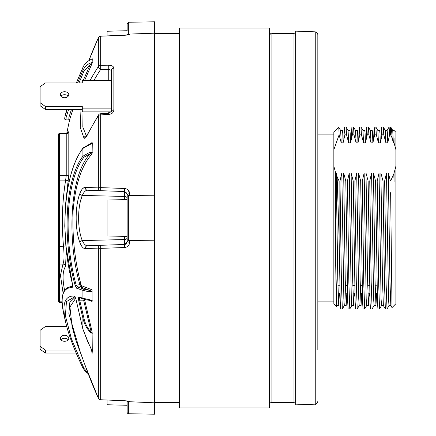 <?xml version="1.0" encoding="UTF-8"?>
<svg xmlns="http://www.w3.org/2000/svg" width="436" height="436" viewBox="0 0 436 436"><rect width="100%" height="100%" fill="white"/><g stroke="black" fill="none" stroke-linecap="round" stroke-linejoin="round"><path stroke-width="0.65" d="M269.295 218L269.295 407.916L179.61 407.916L179.61 28.084L269.295 28.084L269.295 218M179.61 33.359L154.573 33.359M179.61 402.641L154.573 402.641M92.089 58.871L89.821 60.152L92.279 58.784L92.1 63.384L84.589 80.535M72.916 109.447L69.836 119.039A439.188 439.188 0 0 0 66.828 133.073M68.19 132.059A2.638 2.333 19.2 0 0 68.229 131.895L68.806 131.743L68.806 174.667L65.514 204.833M66.354 249.016L65.547 266.391C62.975 270.325 62.408 276.882 63.847 286.054L63.939 286.67M64.561 290.463A439.188 439.188 0 0 1 63.847 286.054M71.82 286.403L72.512 286.032M90.906 143.635L92.1 142.37L92.279 143.204L92.1 153.859C81.761 165.146 75.433 183.97 73.128 210.332C72.082 235.93 74.698 260.663 80.987 284.534L81.597 285.749L92.1 289.815L92.1 301.489L89.473 300.322M80.235 297.843C79.521 297.848 79.352 298.725 79.734 300.469L83.903 317.98C85.031 323.479 87.478 328.27 91.238 332.357L83.777 300.84L84.769 300.497L92.1 331.785L92.279 351.154L92.1 353.672L91.718 351.04M75.679 298.317L69.924 307.015L72.027 326.008A439.188 439.188 0 0 0 76.131 341.056L85.216 365.597A438.889 438.621 90 0 0 98.362 398.232L98.362 248.117A2.638 2.403 -92 0 1 100.667 245.305L124.592 244.465L124.592 236.399M126.217 243.833L124.592 244.465A2.638 2.638 0 0 0 126.413 243.648A2.638 2.638 0 0 1 124.592 244.465L87.603 245.757A2.638 2.485 88 0 0 85.216 248.58C83.211 248.58 81.434 246.569 79.897 242.541C74.938 230.028 74.916 206.037 79.897 193.459C81.445 189.42 83.216 187.409 85.216 187.42L98.362 187.883L98.362 115.742A438.512 309.969 177.9 0 0 86.966 135.727C85.783 137.956 84.78 138.719 83.952 138.016L80.257 127.557L80.982 109.447M89.99 80.535A438.512 309.969 2.1 0 1 98.362 66.561L98.362 37.769L88.808 60.686A438.889 438.621 90 0 1 98.362 37.769A2.638 2.6 180 0 1 100.667 36.248L100.667 65.286L108.722 65.204L108.744 69.253L111.311 70.327L111.311 74.888M90.824 299.968L90.159 299.946M128.696 413.748L154.573 414.2L154.573 402.82L128.696 401.687L128.696 413.748A1.581 1.581 0 0 1 127.138 412.167L127.138 400.995L127.138 405.278L107.093 404.755L107.093 400.052M128.696 401.687A1.581 0.872 180 0 1 127.176 401M82.895 329.044L82.916 318.193L78.856 301.189L79.848 300.84L83.777 300.84L83.728 300.469M74.529 296.911L66.457 301.608L65.395 315.817L71.373 338.69L83.903 368.278A1.057 0.665 154.3 0 1 82.954 368.033A1.057 0.665 154.3 0 1 82.916 367.93C74.687 350.729 69.084 336.118 66.114 324.095A444.464 444.464 0 0 1 63.852 314.438L63.852 314.443C59.983 296.54 62.713 287.586 72.044 287.58A1.057 1.025 -89.7 0 1 72.447 286.566M77.592 82.96L82.916 70.507L82.916 67.449L76.338 82.96L82.933 67.389A1.057 0.48 -156.6 0 0 82.916 67.449C84.284 64.348 86.59 61.917 89.821 60.152M66.724 109.447A444.464 444.464 0 0 0 65.035 116.401L67.177 109.447M83.194 80.535L90.274 64.512L83.903 71.351L78.992 82.96M68.621 109.447L66.163 117.24L66.01 119.895L68.779 119.895L68.937 117.251L71.466 109.447M82.933 67.389C84.252 64.343 86.557 61.912 89.854 60.081L89.93 60.097M66.01 119.895L66.01 119.895C65.247 119.115 64.179 120.467 65.029 116.407L65.035 116.401M92.1 63.384L90.274 64.512L89.745 63.258L92.279 62.533M83.903 71.351A1.057 0.463 -156.5 0 1 82.916 70.507C84.279 67.433 86.551 65.019 89.745 63.258M81.597 285.749A1.057 1.008 -76.6 0 1 80.6 286.964L79.984 284.931C66.872 240.427 69.379 175.163 90.345 153.581L83.903 157.238C64.871 181.948 64.016 242.187 76.136 284.931L77.559 286.964L83.903 289.139L89.98 290.463L80.6 286.964L77.559 286.964A1.057 1.008 -76.5 0 0 76.562 288.18L75.134 285.329C62.877 242.073 63.956 181.213 82.916 156.202L89.821 152.278L92.279 152.638M92.279 291.134L89.429 291.897A1.057 0.556 -83.2 0 1 89.98 290.463L92.1 289.815M89.429 291.897L82.916 290.354A1.057 0.981 -66.9 0 1 83.903 289.139M92.279 143.204L82.916 148.414C63.149 173.653 59.879 236.993 72.24 282.986L66.136 247.108L64.762 226.159L65.226 208.446C67.591 181.131 73.531 160.971 83.053 147.957L83.053 147.957A1.057 0.839 -143.7 0 0 82.916 148.414L82.916 156.202A1.057 0.834 35.4 0 0 83.903 157.238M80.279 352.081L68.866 313.593L69.842 302.377L75.27 297.27M83.903 368.278L87.881 372.873M75.973 299.249L82.873 329.104L88.312 343.23A1.057 0.403 -31.6 0 0 88.606 343.323L92.279 351.154M74.436 296.911L75.352 296.938L74.987 296.812L75.951 299.161L82.916 329.153L88.606 343.323M75.172 296.911A1.057 1.019 -86.3 0 1 74.414 296.071L75.951 299.161M88.176 373.652L85.118 371.172L82.954 368.033C74.725 350.849 69.111 336.2 66.114 324.095C61.509 304.818 64.277 295.477 74.414 296.071M89.745 144.572A1.057 0.474 -104.4 0 1 90.012 143.945L91.729 143.079L92.1 142.37M90.012 143.945L83.053 147.957M72.24 282.986C72.725 285.689 72.659 287.215 72.044 287.58M78.856 301.189C78.327 298.48 78.453 297.08 79.238 296.981L82.916 298.262L82.916 290.354L76.562 288.18M75.134 285.329L80.987 284.534M89.821 152.278A1.057 0.469 75.7 0 0 90.345 153.581L92.1 153.859M90.285 300.262L90.644 300.426A1.057 0.518 -84.1 0 1 90.535 300.442C87.031 300.033 84.688 299.57 83.51 299.052L83.51 299.052A1.057 0.981 -68.2 0 1 82.916 298.262L90.138 299.843L92.279 300.736M90.535 300.442A1.057 0.518 -84.1 0 1 90.138 299.843M92.279 333.322L90.781 332.772L91.238 332.357C91.969 333.186 92.258 332.995 92.1 331.785M92.1 301.489L90.644 300.426M83.51 299.052L79.941 297.81A1.057 1.003 -73.8 0 1 79.238 296.981M83.903 317.98L82.916 318.193C84.153 323.817 86.775 328.679 90.781 332.772M92.1 353.672L91.92 352.135C91.653 349.846 89.783 345.285 88.312 343.23M58.293 258.897L58.293 214.577M58.293 300.938L58.293 134.604A1.057 0.965 0 0 1 59.351 133.639L59.351 301.821A1.057 0.883 180 0 1 58.293 300.938L58.293 297.417M63.144 293.39L60.462 275.405L62.953 264.091C64.168 261.589 64.348 255.638 63.503 246.226C61.481 223.51 62.195 201.47 65.651 180.112L66.228 175.615L66.228 133.639L66.092 133.182L59.351 133.182L59.351 133.639L66.228 133.639A2.638 2.409 180 0 0 68.806 131.743M68.229 181.371A2.638 1.025 9.6 0 0 65.651 180.112L59.351 180.112A1.057 0.414 0 0 1 58.293 179.697M65.989 245.746A2.638 0.382 -5.1 0 1 63.503 246.226L58.293 246.378M65.547 266.391A2.638 2.578 33.7 0 0 62.953 264.091L59.351 264.091A1.057 1.036 0 0 1 58.293 263.05M127.138 241.113L127.138 241.833A2.638 0.343 -0 0 0 129.683 242.176C129.421 245.315 127.721 247.098 124.592 247.523L124.592 244.465L128.696 240.454L154.573 240.22L154.573 195.78L128.696 195.546A1.581 1.319 180 0 0 127.138 196.865L127.138 194.14L124.592 191.535L126.985 193.284M80.78 200.064L82.311 195.426C77.368 206.936 77.385 229.129 82.311 240.574C83.848 244.051 85.614 245.779 87.603 245.757L86.175 245.463M82.295 80.535L82.295 82.96L82.295 80.535L111.311 80.535L111.311 76.431L111.311 79.047M109.73 111.872L109.73 113.131L109.73 111.872M111.311 111.458L108.689 113.338L108.722 114.499C111.883 114.058 113.6 112.526 113.856 109.916A2.638 1.542 180 0 0 111.311 111.458L111.311 70.327A2.638 2.142 180 0 1 113.856 68.19C113.594 66.343 111.878 65.346 108.722 65.204M83.004 111.872L82.835 127.099L86.372 135.95A2.638 2.48 136.5 0 0 83.952 138.016M108.722 114.499L100.667 114.881L100.667 187.627L124.592 188.477C127.726 188.908 129.427 190.69 129.683 193.824L128.239 190.145M127.138 241.86L127.138 239.135A1.581 1.319 180 0 0 128.696 240.454L128.696 195.546L127.138 194.14L127.138 198.271A2.638 1.826 0 0 0 124.592 196.445L124.592 188.477M85.216 187.42A2.638 2.485 -88 0 0 87.603 190.243L124.592 191.535L87.603 190.243C85.62 190.21 83.859 191.944 82.311 195.426A2.638 1.782 -159.7 0 1 79.897 193.459M127.138 198.271L127.138 194.167A2.638 0.343 0 0 1 129.683 193.824L129.683 195.693M127.138 239.135L127.138 196.865L127.138 199.535L107.093 200.059L107.093 235.941L127.138 236.465L127.138 239.135M127.138 237.729A2.638 1.826 0 0 1 124.592 239.555L82.311 240.574A2.638 1.782 159.7 0 0 79.897 242.541M124.592 247.523L100.667 248.373L100.667 399.752L124.592 400.738C127.726 400.935 129.427 401.256 129.683 401.698L128.244 401.131M82.382 357.749L81.156 354.413M128.435 401.262L124.576 400.771L100.667 399.752A2.638 2.6 -0 0 1 98.362 398.232L85.211 365.597L79.935 351.171A2.638 1.826 -20.7 0 1 79.897 351.035M78.404 347.089L78.186 346.511M77.455 344.582L77.03 343.454M128.222 401.196A2.638 2.616 0 0 0 129.683 401.698L129.683 401.938M87.603 245.757L100.667 245.305L100.667 248.373A2.638 0.436 -0 0 1 98.362 248.117L98.362 300.164M100.667 190.696A2.638 2.403 -88 0 1 98.362 187.883A2.638 0.436 0 0 1 100.667 187.627L100.667 190.696L124.592 191.535M100.634 113.72A2.638 2.638 0 0 0 98.525 114.957A2.638 1.684 32.1 0 0 98.362 115.742A2.638 1.477 0 0 1 100.667 114.881L100.634 113.72L108.689 113.338M98.525 114.957L87.086 135.013A2.638 1.733 27.3 0 0 86.966 135.727M108.744 80.535L108.744 69.253L100.689 69.335L100.667 65.286A2.638 2.185 180 0 0 98.362 66.561A2.638 1.722 32.7 0 0 100.689 69.335A435.88 308.105 -177.9 0 0 93.887 80.535M127.138 31.027L127.138 23.833L128.696 22.252L128.696 34.313L129.683 34.302C129.421 34.749 127.721 35.065 124.592 35.262L124.565 35.267M124.592 35.262L100.651 36.215A2.638 2.638 0 0 0 98.351 37.769L88.808 60.686M127.138 23.833L127.138 30.722L107.093 31.245L107.093 35.948M128.696 34.313A1.581 0.872 180 0 0 127.176 35M129.683 34.302A2.638 2.616 180 0 0 128.222 34.804M129.683 34.062L154.573 33.18L154.573 21.8L128.696 22.252M154.573 195.78L154.573 33.18M154.573 402.82L154.573 240.22M127.138 239.391L127.138 240.383M124.592 199.601L124.592 196.445L82.311 195.426L83.483 193.159M83.783 187.774L82.388 188.919M127.138 194.14L127.138 194.887M127.138 195.617L127.138 196.309M68.779 338.303A4.218 2.987 0 0 0 64.555 335.317A4.218 2.987 0 0 0 60.337 338.303A4.218 2.987 0 0 0 64.555 341.29A4.218 2.987 0 0 0 68.779 338.303M68.212 339.797A4.218 2.987 0 0 0 60.904 339.797M40.096 346.326L45.371 350.053L45.371 353.04L40.096 349.307L40.096 330.281L45.371 326.553L66.746 326.553M74.91 350.053L45.371 350.053M76.158 353.04L45.371 353.04M68.779 94.71A4.218 2.987 180 0 1 64.555 97.697A4.218 2.987 180 0 1 60.337 94.71A4.218 2.987 180 0 1 64.555 91.729A4.218 2.987 180 0 1 68.779 94.71M111.224 111.872L82.295 111.872L82.295 108.886L111.311 108.886M45.371 106.46L45.371 109.447L40.096 105.719L40.096 102.733L45.371 106.46L82.295 106.46L82.295 108.886M45.371 109.447L82.295 109.447M82.295 82.96L45.371 82.96L40.096 86.693L40.096 102.733M60.904 96.203A4.218 2.987 180 0 1 68.212 96.203M333.845 166.165L335.693 173.032L335.693 265.241L336.439 306.323L333.845 303.728L333.845 132.272L338.816 127.323L339.115 134.849L333.845 149.717M392.705 130.424L394.062 130.424L395.904 132.272L395.904 303.728L392.008 307.609L390.629 192.663M395.904 149.717L394.062 142.855L394.062 138.245M387.005 309.004L386.073 282.348L384.645 181.049L383.021 181.049L384.448 282.348L385.353 308.982L387.005 309.004L389.01 305.549M379.56 309.004L378.628 282.348L377.2 181.049L375.576 181.049L377.467 302.077L377.936 309.004L379.56 309.004L381.565 305.549M372.115 309.004L371.183 282.348L369.755 181.049L368.131 181.049L370.022 302.077L370.491 309.004L372.115 309.004L374.121 305.549M364.67 309.004L363.738 282.348L362.311 181.049L360.686 181.049L362.583 302.077L363.046 309.004L364.67 309.004L366.676 305.549M357.226 309.004L356.294 282.348L354.866 181.049L353.242 181.049L355.138 302.077L355.602 309.004L357.226 309.004L359.231 305.549M349.781 309.004L348.849 282.348L347.421 181.049L345.803 181.049L347.694 302.077L348.157 309.004L349.781 309.004L351.787 305.549M342.336 309.004L341.404 282.348L339.982 181.049L339.121 181.049L339.121 238.694L340.249 302.077L340.712 309.004L342.364 308.982L344.342 305.549M339.121 181.049L337.132 176.776L339.121 238.694M339.982 181.049L341.813 173.032L343.851 298.905L344.315 305.576L346.179 305.576L346.822 293.139L345.535 293.139M341.813 173.032L343.672 173.032L345.247 279.923L346.179 305.576M347.421 181.049L349.258 173.032L351.296 298.905L351.759 305.576L353.623 305.576L354.266 293.139L352.98 293.139M349.258 173.032L351.116 173.032L352.691 279.923L353.623 305.576M354.866 181.049L356.703 173.032L358.741 298.905L359.204 305.576L361.068 305.576L361.711 293.139L360.425 293.139M356.703 173.032L358.561 173.032L360.136 279.923L361.068 305.576M362.311 181.049L364.147 173.032L366.185 298.905L366.649 305.576L368.513 305.576L369.156 293.139L367.87 293.139M364.147 173.032L366.006 173.032L367.581 279.923L368.513 305.576M369.755 181.049L371.592 173.032L373.63 298.905L374.093 305.576L375.957 305.576L376.6 293.139L375.314 293.139M371.592 173.032L373.45 173.032L375.025 279.923L375.957 305.576M377.2 181.049L379.037 173.032L381.075 298.905L381.538 305.576L383.397 305.576M379.037 173.032L380.895 173.032L382.47 279.923L383.375 305.549L385.353 308.982M380.895 173.032L383.021 181.049M384.645 181.049L386.476 173.032L388.52 298.905L388.983 305.576L390.841 305.576M386.476 173.032L388.34 173.032L389.915 279.923L390.82 305.549L392.008 307.609M388.34 173.032L390.465 181.049M394.062 181.828L393.773 173.85L394.062 181.828L394.062 173.032L395.904 166.165M393.773 173.85L390.629 181.049M387.097 130.451L389.103 126.996L389.599 134.838L390.629 134.838L390.629 126.996L390.912 127.296L392.727 130.451L393.348 142.855L392.16 138.054C391.626 130.075 391.114 126.495 390.629 127.307M394.062 142.855L393.348 142.855M390.629 134.838L392.16 138.054M385.261 130.424L387.119 130.424L387.435 133.536L387.762 142.855L385.904 142.855L383.778 134.838L383.304 127.018L385.288 130.451L385.904 142.855M389.599 134.838L387.762 142.855M381.031 139.34L381.658 126.996L383.304 127.018M381.658 126.996L382.154 134.838L383.778 134.838M377.843 130.451L378.459 142.855L376.333 134.838L375.859 127.018L377.843 130.451M377.816 130.424L379.674 130.424L379.99 133.536L380.317 142.855L378.459 142.855M373.587 139.34L374.213 126.996L375.859 127.018M374.213 126.996L374.709 134.838L376.333 134.838M370.398 130.451L371.014 142.855L368.889 134.838L368.415 127.018L370.398 130.451M370.371 130.424L372.235 130.424L372.546 133.536L372.878 142.855L371.014 142.855M366.142 139.34L366.769 126.996L368.415 127.018M366.769 126.996L367.265 134.838L368.889 134.838M362.954 130.451L363.57 142.855L361.444 134.838L360.97 127.018L362.954 130.451M362.926 130.424L364.79 130.424L365.101 133.536L365.433 142.855L363.57 142.855M358.697 139.34L359.324 126.996L360.97 127.018M359.324 126.996L359.82 134.838L361.444 134.838M355.509 130.451L356.125 142.855L353.999 134.838L353.525 127.018L355.509 130.451M355.482 130.424L357.346 130.424L357.656 133.536L357.989 142.855L356.125 142.855M351.252 139.34L351.879 126.996L353.525 127.018M351.879 126.996L352.375 134.838L353.999 134.838M348.064 130.451L348.68 142.855L346.555 134.838L346.086 127.018L348.064 130.451M348.037 130.424L349.901 130.424L350.212 133.536L350.544 142.855L348.68 142.855M343.808 139.34L344.435 126.996L346.086 127.018M344.435 126.996L344.93 134.838L346.555 134.838M338.816 127.323L340.62 130.451L341.235 142.855L339.115 134.849M340.592 130.424L342.456 130.424L342.767 133.536L343.099 142.855L341.235 142.855M340.085 296.654L339.377 293.139L338.091 293.139M377.309 296.654L376.6 293.139M369.864 296.654L369.156 293.139M362.42 296.654L361.711 293.139M354.975 296.654L354.266 293.139M347.53 296.654L346.822 293.139M336.439 306.323L336.897 305.549M335.693 265.241L336.87 305.576L338.734 305.576L339.377 293.139M335.693 173.032L336.227 173.032L337.802 279.923L338.734 305.576M336.227 173.032L337.132 176.776M343.672 173.032L345.803 181.049M351.116 173.032L353.242 181.049M358.561 173.032L360.686 181.049M366.006 173.032L368.131 181.049M373.45 173.032L375.576 181.049M382.154 134.838L380.317 142.855M374.709 134.838L372.878 142.855M367.265 134.838L365.433 142.855M359.82 134.838L357.989 142.855M352.375 134.838L350.544 142.855M344.93 134.838L343.099 142.855M317.828 401.507C316.678 403.823 315.817 404.712 315.25 404.172L315.25 31.828L317.065 32.624L317.828 34.493L317.828 349.841M315.25 31.828L295.673 31.141L295.673 404.859L315.25 404.172M98.362 248.117L85.216 248.58M58.293 176.1A1.057 0.485 0 0 1 59.351 175.615L66.228 175.615A2.638 1.21 180 0 0 68.806 174.667M62.119 301.821L59.351 301.821L59.351 302.693L58.293 301.636M108.744 113.338L108.744 111.872M113.856 68.19L113.856 109.916M129.683 240.307L129.683 242.176M90.301 300.153L91.451 300.181M295.673 400.003C295.499 401.621 294.622 402.499 293.036 402.641L293.036 33.359L271.933 33.359L271.933 402.641C270.331 402.488 269.453 401.605 269.295 400.003M69.607 120.51L68.779 119.889M72.218 283.057L72.534 286.55M72.981 286.359C64.163 287.019 63.536 292.398 62.67 295.085C61.569 297.461 61.961 303.914 63.852 314.443M91.446 300.677L90.208 300.11M59.351 133.182L58.293 134.239M59.351 302.693L62.146 302.693M66.092 133.182L68.141 132.244M79.951 351.214L82.437 357.912M77.908 345.797L76.131 341.056M77.586 344.941L76.567 342.233M76.425 341.857L76.273 341.426M85.211 365.597L98.351 398.232A2.638 2.638 0 0 0 100.651 399.785M87.086 135.013L86.192 136.364L86.982 136.136M128.173 34.885L100.651 36.215M271.933 33.359C271.159 32.896 270.276 33.774 269.295 35.997M293.036 33.359C294.638 33.512 295.515 34.395 295.673 35.997M293.036 402.641L271.933 402.641M389.103 126.996L390.629 126.996M333.845 134.119L317.828 134.119M337.905 285.253L339.835 285.275M345.35 285.357L347.279 285.384M352.8 285.46L354.73 285.487M360.245 285.564L362.174 285.591M367.69 285.667L369.619 285.694M375.14 285.771L377.069 285.798M333.845 301.881L317.828 301.881"/></g></svg>
